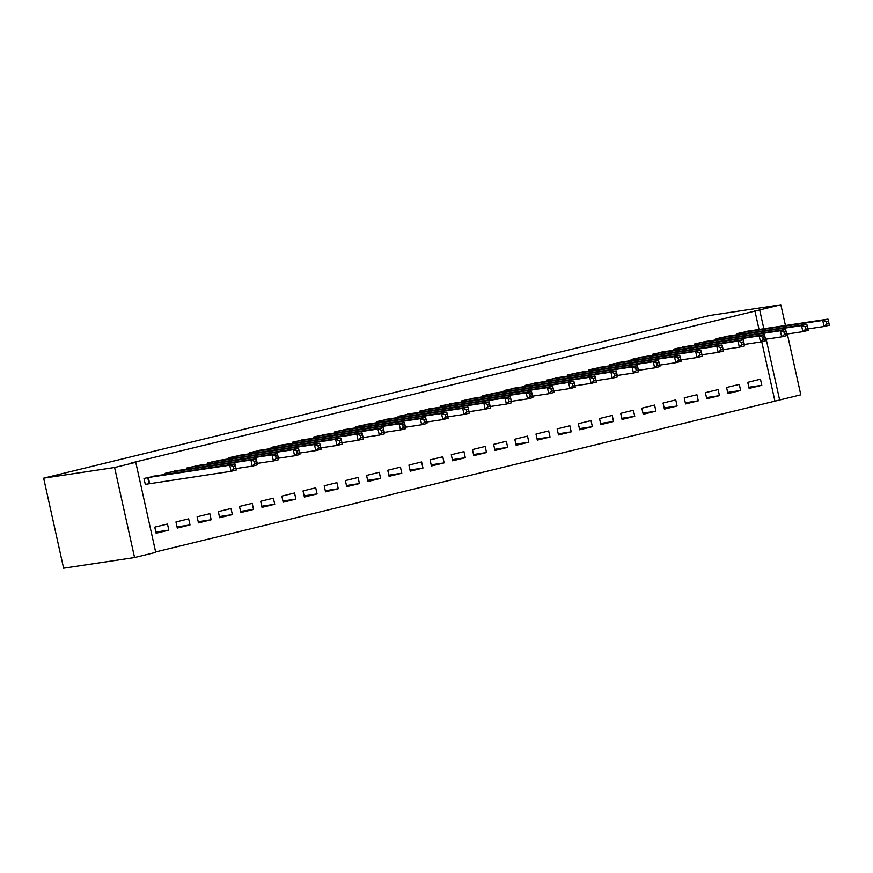<?xml version="1.0" encoding="UTF-8"?>
<svg xmlns="http://www.w3.org/2000/svg" width="873" height="873" viewBox="0 0 873 873"><rect width="100%" height="100%" fill="white"/><g stroke="black" fill="none" stroke-linecap="round" stroke-linejoin="round"><path stroke-width="1.31" d="M155.645 551.943L779.644 399.998L766.156 339.171M155.732 552.369L134.562 557.541L63.609 568.214L43.65 478.175L709.913 315.459L780.855 304.786L130.961 463.05L135.773 462.33L155.732 552.369M787.337 333.999L800.814 394.825L779.644 399.998M190.008 524.946L188.655 518.868L175.953 521.967L177.295 528.056L190.008 524.946L177.044 526.899M177.939 470.536L165.161 473.297L165.401 474.399M232.36 514.601L231.018 508.523L218.305 511.622L219.658 517.711L232.36 514.601L219.396 516.554M220.302 460.191L207.512 462.952L207.763 464.065M274.722 504.267L273.369 498.177L260.667 501.277L262.009 507.366L274.722 504.267L261.758 506.209M262.653 449.846L249.874 452.607L250.114 453.72M317.074 493.922L315.72 487.832L303.018 490.932L304.371 497.021L317.074 493.922L304.11 495.864M305.015 439.501L292.226 442.262L292.477 443.375M359.425 483.577L358.083 477.487L345.37 480.597L346.723 486.676L359.425 483.577L346.472 485.519M347.367 429.156L334.588 431.928L334.828 433.03M401.787 473.231L400.434 467.142L387.732 470.252L389.074 476.331L401.787 473.231L388.823 475.174M389.718 418.811L376.94 421.583L377.191 422.685M444.139 462.886L442.797 456.797L430.083 459.907L431.437 465.986L444.139 462.886L431.175 464.84M432.08 408.466L419.302 411.238L419.542 412.34M486.501 452.541L485.148 446.452L472.446 449.562L473.788 455.641L486.501 452.541L473.537 454.495M474.432 398.121L461.653 400.893L461.893 401.995M528.852 442.196L527.51 436.118L514.797 439.217L516.15 445.295L528.852 442.196L515.888 444.15M516.794 387.776L504.005 390.547L504.256 391.65M571.215 431.851L569.862 425.773L557.16 428.872L558.502 434.95L571.215 431.851L558.251 433.805M559.146 377.431L546.367 380.202L546.607 381.305M613.566 421.506L612.213 415.428L599.511 418.527L600.864 424.616L613.566 421.506L600.602 423.46M601.508 367.096L588.718 369.857L588.969 370.96M655.918 411.161L654.575 405.083L641.862 408.182L643.215 414.271L655.918 411.161L642.965 413.115M643.859 356.751L631.081 359.512L631.321 360.614M698.28 400.816L696.927 394.738L684.225 397.837L685.567 403.926L698.28 400.816L685.316 402.769M686.211 346.406L673.432 349.167L673.683 350.28M740.631 390.471L739.289 384.393L726.576 387.492L727.929 393.581L740.631 390.471L727.667 392.424M728.573 336.061L715.795 338.822L716.035 339.935M774.831 400.718L761.747 341.714M759.041 329.492L754.872 310.679M749.754 330.889L736.965 333.65L737.216 334.763M761.813 385.299L760.459 379.22L747.757 382.319L749.11 388.409L761.813 385.299L748.848 387.252M707.392 341.234L694.613 343.995L694.853 345.108M719.461 395.644L718.108 389.565L705.406 392.664L706.748 398.754L719.461 395.644L706.497 397.597M665.04 351.579L652.251 354.34L652.502 355.442M677.099 405.989L675.757 399.91L663.044 403.01L664.397 409.099L677.099 405.989L664.135 407.942M622.678 361.924L609.9 364.685L610.14 365.787M634.747 416.334L633.394 410.255L620.692 413.355L622.034 419.444L634.747 416.334L621.783 418.287M580.327 372.258L567.548 375.03L567.788 376.132M592.385 426.679L591.043 420.6L578.33 423.7L579.683 429.789L592.385 426.679L579.421 428.632M537.964 382.603L525.186 385.375L525.437 386.477M550.034 437.024L548.681 430.946L535.978 434.045L537.321 440.123L550.034 437.024L537.07 438.977M495.613 392.948L482.834 395.72L483.075 396.822M507.671 447.369L506.329 441.28L493.616 444.39L494.969 450.468L507.671 447.369L494.718 449.322M453.262 403.293L440.472 406.065L440.723 407.167M465.32 457.714L463.967 451.625L451.265 454.735L452.618 460.813L465.32 457.714L452.356 459.667M410.899 413.638L398.121 416.41L398.361 417.512M422.969 468.059L421.615 461.97L408.913 465.08L410.255 471.158L422.969 468.059L410.004 470.001M368.548 423.983L355.758 426.755L356.009 427.857M380.606 478.404L379.264 472.315L366.551 475.425L367.904 481.503L380.606 478.404L367.642 480.346M326.186 434.328L313.407 437.089L313.647 438.202M338.255 488.749L336.902 482.66L324.199 485.77L325.542 491.848L338.255 488.749L325.291 490.691M283.834 444.673L271.056 447.434L271.296 448.547M295.892 499.094L294.55 493.005L281.837 496.104L283.19 502.193L295.892 499.094L282.928 501.037M241.472 455.019L228.693 457.779L228.944 458.892M253.541 509.428L252.188 503.35L239.486 506.449L240.828 512.538L253.541 509.428L240.577 511.382M199.12 465.364L186.342 468.124L186.582 469.238M211.179 519.773L209.836 513.695L197.123 516.794L198.477 522.883L211.179 519.773L198.226 521.727M156.758 475.709L143.98 478.469L145.333 484.559L148.759 483.718M168.827 530.118L167.474 524.04L154.772 527.139L156.125 533.228L168.827 530.118L155.863 532.072M134.562 557.541L114.592 467.502L135.773 462.33M114.592 467.502L43.65 478.175M763.853 328.761L759.685 309.959M785.449 325.52L780.855 304.786M826.262 321.613L826.807 324.047L828.924 323.523L828.379 321.089L826.262 321.613L822.704 320.413L827.997 319.114L829.35 325.203L824.057 326.491L822.704 320.413L740.391 332.82M746.251 331.391L827.997 319.114L828.379 321.089M826.807 324.047L824.057 326.491L807.852 328.925M828.924 323.523L829.35 325.203M805.081 326.786L805.626 329.219L807.743 328.695L807.198 326.262L805.081 326.786L801.534 325.585L806.827 324.287L808.169 330.376L802.876 331.664L801.534 325.585L719.221 337.993M725.07 336.563L806.827 324.287L807.198 326.262M805.626 329.219L802.876 331.664L786.671 334.097M807.743 328.695L808.169 330.376M783.91 331.958L784.445 334.392L786.562 333.868L786.027 331.434L783.91 331.958L780.353 330.758L785.645 329.459L786.999 335.548L781.695 336.836L780.353 330.758L698.04 343.165M703.889 341.736L785.645 329.459L786.027 331.434M784.445 334.392L781.695 336.836L765.501 339.27M786.562 333.868L786.999 335.548M762.729 337.131L763.264 339.564L765.381 339.04L764.846 336.607L762.729 337.131L759.172 335.919L764.464 334.632L765.817 340.71L760.525 342.009L759.172 335.919L676.859 348.338M682.708 346.908L764.464 334.632L764.846 336.607M763.264 339.564L760.525 342.009L744.32 344.442M765.381 339.04L765.817 340.71M741.548 342.303L742.094 344.737L744.211 344.213L743.665 341.779L741.548 342.303L737.991 341.092L743.294 339.804L744.636 345.883L739.344 347.181L737.991 341.092L655.688 353.5M661.538 352.081L743.294 339.804L743.665 341.779M742.094 344.737L739.344 347.181L723.139 349.615M744.211 344.213L744.636 345.883M720.378 347.476L720.912 349.909L723.03 349.386L722.495 346.952L720.378 347.476L716.82 346.265L722.113 344.977L723.455 351.055L718.163 352.354L716.82 346.265L634.507 358.672M640.356 357.243L722.113 344.977L722.495 346.952M720.912 349.909L718.163 352.354L701.957 354.787M723.03 349.386L723.455 351.055M699.197 352.648L699.731 355.082L701.848 354.558L701.314 352.125L699.197 352.648L695.639 351.437L700.932 350.149L702.285 356.228L696.992 357.526L695.639 351.437L613.326 363.845M619.175 362.415L700.932 350.149L701.314 352.125M699.731 355.082L696.992 357.526L680.787 359.96M701.848 354.558L702.285 356.228M678.015 357.81L678.561 360.243L680.678 359.731L680.132 357.297L678.015 357.81L674.458 356.61L679.751 355.322L681.104 361.4L675.811 362.699L674.458 356.61L592.145 369.017M598.005 367.588L679.751 355.322L680.132 357.297M678.561 360.243L675.811 362.699L659.606 365.132M680.678 359.731L681.104 361.4M656.834 362.982L657.38 365.416L659.497 364.903L658.951 362.47L656.834 362.982L653.288 361.782L658.58 360.494L659.923 366.573L654.63 367.871L653.288 361.782L570.975 374.19M576.824 372.76L658.58 360.494L658.951 362.47M657.38 365.416L654.63 367.871L638.425 370.305M659.497 364.903L659.923 366.573M635.664 368.155L636.199 370.589L638.316 370.076L637.781 367.642L635.664 368.155L632.107 366.955L637.399 365.667L638.752 371.745L633.449 373.044L632.107 366.955L549.794 379.362M555.643 377.933L637.399 365.667L637.781 367.642M636.199 370.589L633.449 373.044L617.255 375.477M638.316 370.076L638.752 371.745M614.483 373.328L615.018 375.761L617.135 375.248L616.6 372.815L614.483 373.328L610.925 372.127L616.218 370.839L617.571 376.918L612.279 378.216L610.925 372.127L528.612 384.535M534.462 383.105L616.218 370.839L616.6 372.815M615.018 375.761L612.279 378.216L596.073 380.65M617.135 375.248L617.571 376.918M593.302 378.5L593.847 380.934L595.964 380.421L595.419 377.987L593.302 378.5L589.744 377.3L595.048 376.012L596.39 382.09L591.097 383.389L589.744 377.3L507.442 389.707M513.291 388.278L595.048 376.012L595.419 377.987M593.847 380.934L591.097 383.389L574.892 385.822M595.964 380.421L596.39 382.09M572.131 383.673L572.666 386.106L574.783 385.593L574.248 383.16L572.131 383.673L568.574 382.472L573.867 381.185L575.209 387.263L569.916 388.561L568.574 382.472L486.261 394.88M492.11 393.45L573.867 381.185L574.248 383.16M572.666 386.106L569.916 388.561L553.711 390.995M574.783 385.593L575.209 387.263M550.95 388.845L551.485 391.279L553.602 390.766L553.067 388.332L550.95 388.845L547.393 387.645L552.685 386.357L554.039 392.435L548.746 393.734L547.393 387.645L465.08 400.052M470.929 398.623L552.685 386.357L553.067 388.332M551.485 391.279L548.746 393.734L532.541 396.167M553.602 390.766L554.039 392.435M529.769 394.018L530.315 396.451L532.432 395.938L531.886 393.505L529.769 394.018L526.212 392.817L531.504 391.53L532.857 397.608L527.565 398.906L526.212 392.817L443.899 405.225M449.759 403.795L531.504 391.53L531.886 393.505M530.315 396.451L527.565 398.906L511.36 401.34M532.432 395.938L532.857 397.608M508.588 399.19L509.134 401.624L511.251 401.111L510.705 398.677L508.588 399.19L505.031 397.99L510.334 396.691L511.676 402.78L506.384 404.068L505.031 397.99L422.728 410.397M428.578 408.968L510.334 396.691L510.705 398.677M509.134 401.624L506.384 404.068L490.179 406.512M511.251 401.111L511.676 402.78M487.418 404.363L487.952 406.796L490.069 406.283L489.535 403.85L487.418 404.363L483.86 403.162L489.153 401.864L490.506 407.953L485.202 409.241L483.86 403.162L401.547 415.57M407.396 414.14L489.153 401.864L489.535 403.85M487.952 406.796L485.202 409.241L469.008 411.685M490.069 406.283L490.506 407.953M466.237 409.535L466.771 411.969L468.888 411.456L468.354 409.022L466.237 409.535L462.679 408.335L467.972 407.036L469.325 413.125L464.032 414.413L462.679 408.335L380.366 420.742M386.215 419.313L467.972 407.036L468.354 409.022M466.771 411.969L464.032 414.413L447.827 416.858M468.888 411.456L469.325 413.125M445.055 414.708L445.601 417.141L447.718 416.628L447.172 414.195L445.055 414.708L441.498 413.507L446.801 412.209L448.144 418.298L442.851 419.586L441.498 413.507L359.196 425.915M365.045 424.485L446.801 412.209L447.172 414.195M445.601 417.141L442.851 419.586L426.646 422.03M447.718 416.628L448.144 418.298M423.885 419.88L424.42 422.314L426.537 421.801L426.002 419.367L423.885 419.88L420.328 418.68L425.62 417.381L426.962 423.47L421.67 424.758L420.328 418.68L338.015 431.087M343.864 429.658L425.62 417.381L426.002 419.367M424.42 422.314L421.67 424.758L405.465 427.203M426.537 421.801L426.962 423.47M402.704 425.053L403.239 427.486L405.356 426.973L404.821 424.54L402.704 425.053L399.147 423.852L404.439 422.554L405.792 428.643L400.5 429.931L399.147 423.852L316.834 436.26M322.683 434.83L404.439 422.554L404.821 424.54M403.239 427.486L400.5 429.931L384.295 432.375M405.356 426.973L405.792 428.643M381.523 430.225L382.068 432.659L384.185 432.135L383.64 429.702L381.523 430.225L377.965 429.025L383.258 427.726L384.611 433.816L379.319 435.103L377.965 429.025L295.652 441.432M301.512 440.003L383.258 427.726L383.64 429.702M382.068 432.659L379.319 435.103L363.113 437.548M384.185 432.135L384.611 433.816M360.342 435.398L360.887 437.831L363.004 437.308L362.459 434.874L360.342 435.398L356.784 434.197L362.088 432.899L363.43 438.988L358.137 440.276L356.784 434.197L274.482 446.605M280.331 445.175L362.088 432.899L362.459 434.874M360.887 437.831L358.137 440.276L341.932 442.72M363.004 437.308L363.43 438.988M339.171 440.57L339.706 443.004L341.823 442.48L341.288 440.047L339.171 440.57L335.614 439.37L340.906 438.071L342.26 444.161L336.956 445.448L335.614 439.37L253.301 451.778M259.15 450.348L340.906 438.071L341.288 440.047M339.706 443.004L336.956 445.448L320.762 447.882M341.823 442.48L342.26 444.161M317.99 445.743L318.525 448.176L320.642 447.653L320.107 445.219L317.99 445.743L314.433 444.543L319.725 443.244L321.078 449.333L315.786 450.621L314.433 444.543L232.12 456.95M237.969 455.52L319.725 443.244L320.107 445.219M318.525 448.176L315.786 450.621L299.581 453.054M320.642 447.653L321.078 449.333M296.809 450.915L297.355 453.349L299.472 452.825L298.926 450.392L296.809 450.915L293.252 449.715L298.555 448.416L299.897 454.506L294.605 455.793L293.252 449.715L210.95 462.123M216.799 460.693L298.555 448.416L298.926 450.392M297.355 453.349L294.605 455.793L278.4 458.227M299.472 452.825L299.897 454.506M275.628 456.088L276.174 458.521L278.291 457.998L277.756 455.564L275.628 456.088L272.081 454.888L277.374 453.589L278.716 459.678L273.424 460.966L272.081 454.888L189.768 467.295M195.617 465.866L277.374 453.589L277.756 455.564M276.174 458.521L273.424 460.966L257.219 463.399M278.291 457.998L278.716 459.678M254.458 461.26L254.992 463.694L257.109 463.17L256.575 460.737L254.458 461.26L250.9 460.049L256.193 458.762L257.546 464.84L252.242 466.138L250.9 460.049L168.587 472.457M174.436 471.038L256.193 458.762L256.575 460.737M254.992 463.694L252.242 466.138L236.048 468.572M257.109 463.17L257.546 464.84M233.277 466.433L233.822 468.866L235.939 468.343L235.394 465.909L233.277 466.433L229.719 465.222L235.012 463.934L236.365 470.012L231.072 471.311L229.719 465.222L147.406 477.629M153.266 476.211L235.012 463.934L235.394 465.909M233.822 468.866L231.072 471.311L145.289 484.373M235.939 468.343L236.365 470.012M741.297 332.657L741.614 334.097M740.697 332.755L741.013 334.184M720.116 337.829L720.443 339.27M719.516 337.927L719.832 339.357M698.946 343.002L699.262 344.442M698.345 343.1L698.662 344.529M677.764 348.174L678.081 349.615M677.164 348.272L677.481 349.702M656.583 353.347L656.911 354.787M655.983 353.445L656.3 354.875M635.413 358.519L635.73 359.96M634.802 358.617L635.118 360.047M614.232 363.692L614.548 365.132M613.632 363.79L613.948 365.22M593.051 368.853L593.367 370.305M592.451 368.963L592.767 370.392M571.87 374.026L572.197 375.477M571.269 374.135L571.586 375.565M550.699 379.198L551.016 380.65M550.099 379.308L550.416 380.737M529.518 384.371L529.835 385.811M528.918 384.48L529.234 385.91M508.337 389.544L508.664 390.984M507.737 389.653L508.053 391.082M487.167 394.716L487.483 396.156M486.556 394.825L486.872 396.255M465.986 399.889L466.302 401.329M465.385 399.998L465.702 401.427M444.804 405.061L445.121 406.502M444.204 405.17L444.521 406.6M423.623 410.234L423.951 411.674M423.023 410.343L423.34 411.772M402.453 415.406L402.769 416.847M401.853 415.515L402.169 416.945M381.272 420.579L381.588 422.019M380.672 420.688L380.988 422.117M360.091 425.751L360.418 427.192M359.49 425.86L359.807 427.279M338.92 430.924L339.237 432.364M338.309 431.033L338.626 432.451M317.739 436.096L318.056 437.537M317.139 436.205L317.456 437.624M296.558 441.269L296.875 442.709M295.958 441.378L296.274 442.797M275.377 446.441L275.704 447.882M274.777 446.54L275.093 447.969M254.207 451.614L254.523 453.054M253.607 451.712L253.923 453.142M233.026 456.786L233.342 458.227M232.425 456.885L232.742 458.314M211.844 461.959L212.172 463.399M211.244 462.057L211.561 463.487M190.674 467.131L190.991 468.572M190.063 467.23L190.379 468.659M169.493 472.304L169.809 473.744M168.893 472.402L169.209 473.832M148.312 477.476L149.665 483.555M147.712 477.575L149.065 483.664"/></g></svg>
